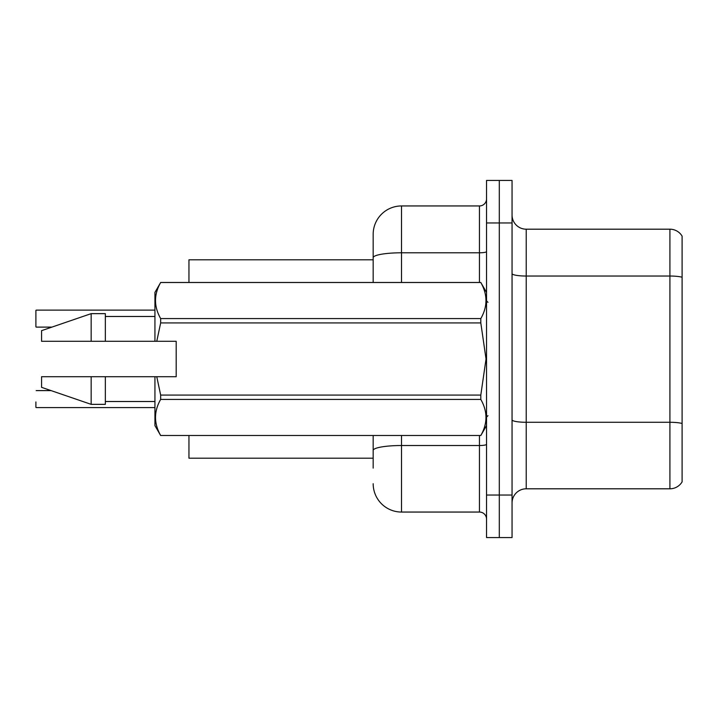 <?xml version="1.0" encoding="UTF-8"?>
<svg xmlns="http://www.w3.org/2000/svg" width="718" height="718" viewBox="0 0 718 718"><rect width="100%" height="100%" fill="white"/><g stroke="black" fill="none" stroke-linecap="round" stroke-linejoin="round"><path stroke-width="1.08" d="M373.172 257.717L373.172 234.292A28.343 28.343 0 0 1 401.515 205.949L401.515 252.79A28.343 4.918 180 0 0 373.172 257.717L373.172 282.479L373.172 249.882L373.172 259.799L188.951 259.799L188.951 282.479M373.172 458.201L188.951 458.201L188.951 435.521M512.051 502.977A14.172 14.172 0 0 1 526.222 488.805L669.912 488.805L669.912 229.195L526.222 229.195A14.172 14.172 0 0 1 512.051 215.023A14.172 14.172 0 0 0 526.222 229.195L526.222 488.805M499.297 495.043L499.297 537.558L512.051 537.558L512.051 495.043L499.297 495.043L499.297 537.558L486.544 537.558L486.544 495.043L499.297 495.043L499.297 222.957L499.297 495.043M486.544 495.043L486.544 180.442L499.297 180.442L499.297 222.957L499.297 180.442L512.051 180.442L512.051 495.043M682.1 236.132A14.172 14.172 0 0 0 669.912 229.195A14.172 14.172 0 0 1 682.1 236.132L682.1 481.868A14.172 14.172 0 0 1 669.912 488.805M682.1 278.001L682.1 277.238L682.1 278.001M373.172 468.118L373.172 435.521L373.172 468.118M401.515 435.521L401.515 512.051L479.453 512.051L479.453 435.521M401.515 205.949L479.453 205.949A7.081 7.081 0 0 0 486.544 198.868M373.172 234.292L373.172 249.882M486.544 519.132A7.081 7.081 0 0 0 479.453 512.051M401.515 512.051A28.343 28.343 0 0 1 373.172 483.708M35.9 407.312L35.9 401.936M35.9 315.785L35.9 321.449M156.766 341.283L176.197 341.283L176.197 376.717L156.766 376.717L160.661 395.071L480.809 395.071L486.032 359L480.809 322.929L160.661 322.929L156.766 341.283L154.935 341.283L154.935 292.397L160.661 282.515C153.805 294.488 153.805 306.514 160.661 318.586L480.809 318.586C487.675 306.613 487.675 294.586 480.809 282.515L160.661 282.515M480.809 395.071L480.809 399.414L160.661 399.414C153.805 411.387 153.805 423.414 160.661 435.485L480.809 435.485C487.675 423.512 487.675 411.486 480.809 399.414M156.766 376.717L154.935 376.717L154.935 425.603L160.661 435.521M160.661 395.071L160.661 399.414M154.935 376.717L105.34 376.717L105.34 404.351L91.168 404.351L91.168 376.717L41.572 376.717L41.572 387.343L91.168 404.351M105.34 376.717L91.168 376.717M41.572 376.717L60.312 376.717M486.544 292.397L480.809 282.515M480.809 318.586L480.809 322.929M160.661 435.485L480.809 435.485M160.661 318.586L160.661 322.929M91.168 313.649L91.168 341.283L41.572 341.283L41.572 330.657L91.168 313.649L105.34 313.649L105.34 341.283L154.935 341.283M91.168 341.283L105.34 341.283M36.187 407.6L154.935 407.6M35.9 326.834L35.9 310.4M36.187 310.122L154.935 310.122L36.187 310.122M682.1 277.238A14.172 2.459 180 0 0 669.912 276.035L526.222 276.035A14.172 2.459 0 0 1 512.051 273.576M682.1 423.485A14.172 2.459 180 0 0 669.912 422.283L526.222 422.283A14.172 2.459 0 0 1 512.051 419.815M512.051 222.957L486.544 222.957M486.544 444.289A7.081 1.23 0 0 1 479.453 445.519L401.515 445.519A28.343 4.918 180 0 0 373.172 450.437M401.515 282.479L401.515 252.79L479.453 252.79L479.453 205.949M479.453 282.479L479.453 252.79A7.081 1.23 0 0 0 486.544 251.56M487.953 302.314L486.544 300.896M486.544 425.603L480.809 435.521M105.34 401.515L154.935 401.515M160.661 282.479L480.809 282.479M105.34 316.485L154.935 316.485M487.953 415.686L486.544 417.104M36.187 390.601L51.077 390.601M36.187 327.112L51.902 327.112"/></g></svg>
